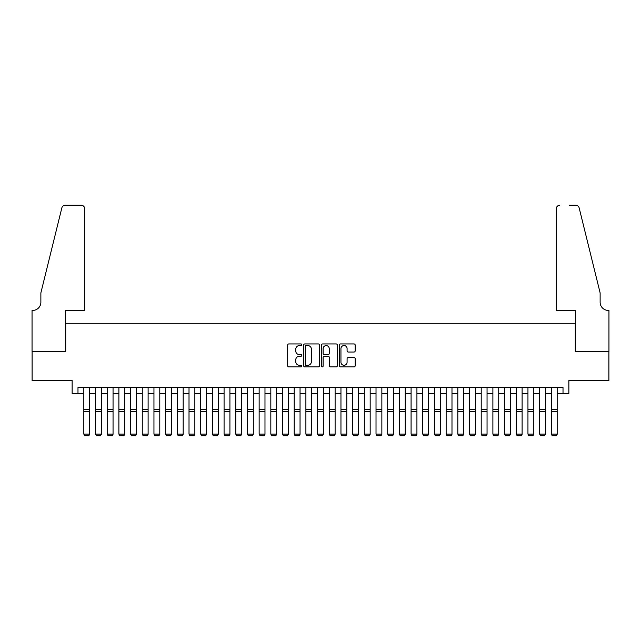 <?xml version="1.0" encoding="UTF-8"?>
<svg xmlns="http://www.w3.org/2000/svg" width="641" height="641" viewBox="0 0 641 641"><rect width="100%" height="100%" fill="white"/><g stroke="black" fill="none" stroke-linecap="round" stroke-linejoin="round"><path stroke-width="0.96" d="M301.799 344.754A0.801 0.801 0 0 0 300.998 343.945L288.811 343.945A1.146 1.146 0 0 0 287.665 345.09L287.665 365.747A1.146 1.146 0 0 0 288.811 366.892L300.998 366.892A0.801 0.801 0 0 0 301.799 366.091A0.801 0.801 0 0 0 300.998 365.282L299.419 365.282A3.67 3.67 0 0 1 295.749 361.612L295.749 359.889A3.67 3.67 0 0 1 299.419 356.22L300.998 356.22A0.801 0.801 0 0 0 301.799 355.418A0.801 0.801 0 0 0 300.998 354.617L299.419 354.617A3.67 3.67 0 0 1 295.749 350.947L295.749 349.225A3.67 3.67 0 0 1 299.419 345.555L300.998 345.555A0.801 0.801 0 0 0 301.799 344.754M354.024 352.037A1.146 1.146 0 0 0 355.178 350.891L355.178 345.09A1.146 1.146 0 0 0 354.024 343.945L340.491 343.945A1.146 1.146 0 0 0 339.345 345.09L339.345 365.747A1.146 1.146 0 0 0 340.491 366.892L354.024 366.892A1.146 1.146 0 0 0 355.178 365.747L355.178 358.744A1.146 1.146 0 0 0 354.024 357.598L348.231 357.598A1.146 1.146 0 0 0 347.085 358.744L347.085 362.213A3.069 3.069 0 0 1 344.017 365.282A3.069 3.069 0 0 1 340.948 362.213L340.948 348.624A3.069 3.069 0 0 1 344.017 345.555A3.069 3.069 0 0 1 347.085 348.624L347.085 350.891A1.146 1.146 0 0 0 348.231 352.037L354.024 352.037M77.986 393.406L77.986 387.557L563.014 387.557L563.014 393.406L568.863 393.406L568.863 380.546L608.894 380.546L608.894 351.332L575.289 351.332L575.289 323.28L65.711 323.28L65.711 351.332L32.106 351.332L32.106 380.546L72.137 380.546L72.137 393.406L83.827 393.406M319.498 345.09A1.146 1.146 0 0 0 318.353 343.945L304.812 343.945A1.146 1.146 0 0 0 303.666 345.09L303.666 365.747A1.146 1.146 0 0 0 304.812 366.892L318.353 366.892A1.146 1.146 0 0 0 319.498 365.747L319.498 345.09M322.647 343.945L336.188 343.945A1.146 1.146 0 0 1 337.334 345.09L337.334 365.747A1.146 1.146 0 0 1 336.188 366.892L330.395 366.892A1.146 1.146 0 0 1 329.25 365.747L329.25 357.366A1.146 1.146 0 0 0 328.104 356.22L324.258 356.22A1.146 1.146 0 0 0 323.112 357.366L323.112 366.091A0.801 0.801 0 0 1 322.311 366.892A0.801 0.801 0 0 1 321.502 366.091L321.502 345.09A1.146 1.146 0 0 1 322.647 343.945M89.668 393.406L95.517 393.406M101.358 393.406L107.199 393.406M113.048 393.406L118.889 393.406M124.731 393.406L130.58 393.406M136.421 393.406L142.262 393.406M148.111 393.406L153.952 393.406M159.793 393.406L165.642 393.406M171.484 393.406L177.325 393.406M183.174 393.406L189.015 393.406M194.856 393.406L200.705 393.406M206.546 393.406L212.387 393.406M218.236 393.406L224.078 393.406M229.919 393.406L235.768 393.406M241.609 393.406L247.45 393.406M253.299 393.406L259.14 393.406M264.981 393.406L270.831 393.406M276.672 393.406L282.513 393.406M288.362 393.406L294.203 393.406M300.044 393.406L305.893 393.406M311.734 393.406L317.575 393.406M323.425 393.406L329.266 393.406M335.107 393.406L340.956 393.406M346.797 393.406L352.638 393.406M358.487 393.406L364.328 393.406M370.169 393.406L376.019 393.406M381.86 393.406L387.701 393.406M393.55 393.406L399.391 393.406M405.232 393.406L411.081 393.406M416.922 393.406L422.764 393.406M428.613 393.406L434.454 393.406M440.295 393.406L446.144 393.406M451.985 393.406L457.826 393.406M463.675 393.406L469.516 393.406M475.358 393.406L481.207 393.406M487.048 393.406L492.889 393.406M498.738 393.406L504.579 393.406M510.42 393.406L516.269 393.406M522.111 393.406L527.952 393.406M533.801 393.406L539.642 393.406M545.483 393.406L551.332 393.406M557.173 393.406L563.014 393.406M306.077 345.555A0.801 0.801 0 0 0 305.268 346.356L305.268 364.481A0.801 0.801 0 0 0 306.077 365.282L307.736 365.282A3.67 3.67 0 0 0 311.406 361.612L311.406 349.225A3.67 3.67 0 0 0 307.736 345.555L306.077 345.555M329.25 348.68A3.069 3.069 0 0 0 326.181 345.611A3.069 3.069 0 0 0 323.112 348.68L323.112 353.471A1.146 1.146 0 0 0 324.258 354.617L328.104 354.617A1.146 1.146 0 0 0 329.25 353.471L329.25 348.68M89.668 387.557L89.668 434.318L88.795 435.768L84.7 435.68L88.795 435.768M84.7 435.768L83.827 434.101L89.668 434.101L88.795 435.68M83.827 387.557L83.827 434.101L84.7 435.68M84.7 310.42L84.7 208.742A3.509 3.509 0 0 0 81.199 205.232L65.246 205.232A3.509 3.509 0 0 0 61.84 207.9L40.872 292.889L40.872 302.24A8.181 8.181 0 0 1 32.691 310.42L32.05 310.42L32.05 351.332L65.534 351.332L65.534 310.42L84.7 310.42L84.7 208.742C84.476 206.626 83.314 205.457 81.199 205.232L71.496 205.232M61.84 207.9C62.73 205.977 62.73 205.977 61.84 207.9C62.73 205.977 62.73 205.977 61.84 207.9M40.872 302.24A8.181 8.181 0 0 1 32.691 310.42M556.3 310.42L556.3 208.742L556.3 310.42L575.466 310.42L575.466 351.332L608.95 351.332L608.95 310.42L608.309 310.42A8.181 8.181 0 0 1 600.128 302.24A8.181 8.181 0 0 0 608.309 310.42M593.694 266.832L579.16 207.9L600.128 292.889L600.128 302.24M569.504 205.232L575.754 205.232A3.509 3.509 0 0 1 579.16 207.9C578.27 205.977 578.27 205.977 579.16 207.9C578.27 205.977 578.27 205.977 579.16 207.9M559.801 205.232A3.509 3.509 0 0 0 556.3 208.742C556.524 206.626 557.686 205.457 559.801 205.232M101.358 387.557L101.358 434.318L100.485 435.768L96.39 435.68L100.485 435.768M96.39 435.768L95.517 434.101L101.358 434.101L100.485 435.68M95.517 387.557L95.517 434.101L96.39 435.68M113.048 387.557L113.048 434.318L112.167 435.768L108.081 435.68L112.167 435.768M108.081 435.768L107.199 434.101L113.048 434.101L112.167 435.68M107.199 387.557L107.199 434.101L108.081 435.68M124.731 387.557L124.731 434.318L123.857 435.768L119.763 435.68L123.857 435.768M119.763 435.768L118.889 434.101L124.731 434.101L123.857 435.68M118.889 387.557L118.889 434.101L119.763 435.68M136.421 387.557L136.421 434.318L135.547 435.768L131.453 435.68L135.547 435.768M131.453 435.768L130.58 434.101L136.421 434.101L135.547 435.68M130.58 387.557L130.58 434.101L131.453 435.68M148.111 387.557L148.111 434.318L147.23 435.768L143.143 435.68L147.23 435.768M143.143 435.768L142.262 434.101L148.111 434.101L147.23 435.68M142.262 387.557L142.262 434.101L143.143 435.68M159.793 387.557L159.793 434.318L158.92 435.768L154.826 435.68L158.92 435.768M154.826 435.768L153.952 434.101L159.793 434.101L158.92 435.68M153.952 387.557L153.952 434.101L154.826 435.68M171.484 387.557L171.484 434.318L170.61 435.768L166.516 435.68L170.61 435.768M166.516 435.768L165.642 434.101L171.484 434.101L170.61 435.68M165.642 387.557L165.642 434.101L166.516 435.68M183.174 387.557L183.174 434.318L182.292 435.768L178.206 435.68L182.292 435.768M178.206 435.768L177.325 434.101L183.174 434.101L182.292 435.68M177.325 387.557L177.325 434.101L178.206 435.68M194.856 387.557L194.856 434.318L193.983 435.768L189.888 435.68L193.983 435.768M189.888 435.768L189.015 434.101L194.856 434.101L193.983 435.68M189.015 387.557L189.015 434.101L189.888 435.68M206.546 387.557L206.546 434.318L205.673 435.768L201.578 435.68L205.673 435.768M201.578 435.768L200.705 434.101L206.546 434.101L205.673 435.68M200.705 387.557L200.705 434.101L201.578 435.68M218.236 387.557L218.236 434.318L217.355 435.768L213.269 435.68L217.355 435.768M213.269 435.768L212.387 434.101L218.236 434.101L217.355 435.68M212.387 387.557L212.387 434.101L213.269 435.68M229.919 387.557L229.919 434.318L229.045 435.768L224.951 435.68L229.045 435.768M224.951 435.768L224.078 434.101L229.919 434.101L229.045 435.68M224.078 387.557L224.078 434.101L224.951 435.68M241.609 387.557L241.609 434.318L240.736 435.768L236.641 435.68L240.736 435.768M236.641 435.768L235.768 434.101L241.609 434.101L240.736 435.68M235.768 387.557L235.768 434.101L236.641 435.68M253.299 387.557L253.299 434.318L252.418 435.768L248.331 435.68L252.418 435.768M248.331 435.768L247.45 434.101L253.299 434.101L252.418 435.68M247.45 387.557L247.45 434.101L248.331 435.68M264.981 387.557L264.981 434.318L264.108 435.768L260.014 435.68L264.108 435.768M260.014 435.768L259.14 434.101L264.981 434.101L264.108 435.68M259.14 387.557L259.14 434.101L260.014 435.68M276.672 387.557L276.672 434.318L275.798 435.768L271.704 435.68L275.798 435.768M271.704 435.768L270.831 434.101L276.672 434.101L275.798 435.68M270.831 387.557L270.831 434.101L271.704 435.68M288.362 387.557L288.362 434.318L287.48 435.768L283.394 435.68L287.48 435.768M283.394 435.768L282.513 434.101L288.362 434.101L287.48 435.68M282.513 387.557L282.513 434.101L283.394 435.68M300.044 387.557L300.044 434.318L299.171 435.768L295.076 435.68L299.171 435.768M295.076 435.768L294.203 434.101L300.044 434.101L299.171 435.68M294.203 387.557L294.203 434.101L295.076 435.68M311.734 387.557L311.734 434.318L310.861 435.768L306.767 435.68L310.861 435.768M306.767 435.768L305.893 434.101L311.734 434.101L310.861 435.68M305.893 387.557L305.893 434.101L306.767 435.68M323.425 387.557L323.425 434.318L322.543 435.768L318.457 435.68L322.543 435.768M318.457 435.768L317.575 434.101L323.425 434.101L322.543 435.68M317.575 387.557L317.575 434.101L318.457 435.68M335.107 387.557L335.107 434.318L334.233 435.768L330.139 435.68L334.233 435.768M330.139 435.768L329.266 434.101L335.107 434.101L334.233 435.68M329.266 387.557L329.266 434.101L330.139 435.68M346.797 387.557L346.797 434.318L345.924 435.768L341.829 435.68L345.924 435.768M341.829 435.768L340.956 434.101L346.797 434.101L345.924 435.68M340.956 387.557L340.956 434.101L341.829 435.68M358.487 387.557L358.487 434.318L357.606 435.768L353.52 435.68L357.606 435.768M353.52 435.768L352.638 434.101L358.487 434.101L357.606 435.68M352.638 387.557L352.638 434.101L353.52 435.68M370.169 387.557L370.169 434.318L369.296 435.768L365.202 435.68L369.296 435.768M365.202 435.768L364.328 434.101L370.169 434.101L369.296 435.68M364.328 387.557L364.328 434.101L365.202 435.68M381.86 387.557L381.86 434.318L380.986 435.768L376.892 435.68L380.986 435.768M376.892 435.768L376.019 434.101L381.86 434.101L380.986 435.68M376.019 387.557L376.019 434.101L376.892 435.68M393.55 387.557L393.55 434.318L392.669 435.768L388.582 435.68L392.669 435.768M388.582 435.768L387.701 434.101L393.55 434.101L392.669 435.68M387.701 387.557L387.701 434.101L388.582 435.68M405.232 387.557L405.232 434.318L404.359 435.768L400.264 435.68L404.359 435.768M400.264 435.768L399.391 434.101L405.232 434.101L404.359 435.68M399.391 387.557L399.391 434.101L400.264 435.68M416.922 387.557L416.922 434.318L416.049 435.768L411.955 435.68L416.049 435.768M411.955 435.768L411.081 434.101L416.922 434.101L416.049 435.68M411.081 387.557L411.081 434.101L411.955 435.68M428.613 387.557L428.613 434.318L427.731 435.768L423.645 435.68L427.731 435.768M423.645 435.768L422.764 434.101L428.613 434.101L427.731 435.68M422.764 387.557L422.764 434.101L423.645 435.68M440.295 387.557L440.295 434.318L439.422 435.768L435.327 435.68L439.422 435.768M435.327 435.768L434.454 434.101L440.295 434.101L439.422 435.68M434.454 387.557L434.454 434.101L435.327 435.68M451.985 387.557L451.985 434.318L451.112 435.768L447.017 435.68L451.112 435.768M447.017 435.768L446.144 434.101L451.985 434.101L451.112 435.68M446.144 387.557L446.144 434.101L447.017 435.68M463.675 387.557L463.675 434.318L462.794 435.768L458.708 435.68L462.794 435.768M458.708 435.768L457.826 434.101L463.675 434.101L462.794 435.68M457.826 387.557L457.826 434.101L458.708 435.68M475.358 387.557L475.358 434.318L474.484 435.768L470.39 435.68L474.484 435.768M470.39 435.768L469.516 434.101L475.358 434.101L474.484 435.68M469.516 387.557L469.516 434.101L470.39 435.68M487.048 387.557L487.048 434.318L486.174 435.768L482.08 435.68L486.174 435.768M482.08 435.768L481.207 434.101L487.048 434.101L486.174 435.68M481.207 387.557L481.207 434.101L482.08 435.68M498.738 387.557L498.738 434.318L497.857 435.768L493.77 435.68L497.857 435.768M493.77 435.768L492.889 434.101L498.738 434.101L497.857 435.68M492.889 387.557L492.889 434.101L493.77 435.68M510.42 387.557L510.42 434.318L509.547 435.768L505.453 435.68L509.547 435.768M505.453 435.768L504.579 434.101L510.42 434.101L509.547 435.68M504.579 387.557L504.579 434.101L505.453 435.68M522.111 387.557L522.111 434.318L521.237 435.768L517.143 435.68L521.237 435.768M517.143 435.768L516.269 434.101L522.111 434.101L521.237 435.68M516.269 387.557L516.269 434.101L517.143 435.68M533.801 387.557L533.801 434.318L532.919 435.768L528.833 435.68L532.919 435.768M528.833 435.768L527.952 434.101L533.801 434.101L532.919 435.68M527.952 387.557L527.952 434.101L528.833 435.68M545.483 387.557L545.483 434.318L544.61 435.768L540.515 435.68L544.61 435.768M540.515 435.768L539.642 434.101L545.483 434.101L544.61 435.68M539.642 387.557L539.642 434.101L540.515 435.68M557.173 387.557L557.173 434.318L556.3 435.768L552.205 435.68L556.3 435.768M552.205 435.768L551.332 434.101L557.173 434.101L556.3 435.68M551.332 387.557L551.332 434.101L552.205 435.68M89.668 409.375L83.827 409.375M89.668 411.594L83.827 411.594M101.358 409.375L95.517 409.375M101.358 411.594L95.517 411.594M113.048 409.375L107.199 409.375M113.048 411.594L107.199 411.594M124.731 409.375L118.889 409.375M124.731 411.594L118.889 411.594M136.421 409.375L130.58 409.375M136.421 411.594L130.58 411.594M148.111 409.375L142.262 409.375M148.111 411.594L142.262 411.594M159.793 409.375L153.952 409.375M159.793 411.594L153.952 411.594M171.484 409.375L165.642 409.375M171.484 411.594L165.642 411.594M183.174 409.375L177.325 409.375M183.174 411.594L177.325 411.594M194.856 409.375L189.015 409.375M194.856 411.594L189.015 411.594M206.546 409.375L200.705 409.375M206.546 411.594L200.705 411.594M218.236 409.375L212.387 409.375M218.236 411.594L212.387 411.594M229.919 409.375L224.078 409.375M229.919 411.594L224.078 411.594M241.609 409.375L235.768 409.375M241.609 411.594L235.768 411.594M253.299 409.375L247.45 409.375M253.299 411.594L247.45 411.594M264.981 409.375L259.14 409.375M264.981 411.594L259.14 411.594M276.672 409.375L270.831 409.375M276.672 411.594L270.831 411.594M288.362 409.375L282.513 409.375M288.362 411.594L282.513 411.594M300.044 409.375L294.203 409.375M300.044 411.594L294.203 411.594M311.734 409.375L305.893 409.375M311.734 411.594L305.893 411.594M323.425 409.375L317.575 409.375M323.425 411.594L317.575 411.594M335.107 409.375L329.266 409.375M335.107 411.594L329.266 411.594M346.797 409.375L340.956 409.375M346.797 411.594L340.956 411.594M358.487 409.375L352.638 409.375M358.487 411.594L352.638 411.594M370.169 409.375L364.328 409.375M370.169 411.594L364.328 411.594M381.86 409.375L376.019 409.375M381.86 411.594L376.019 411.594M393.55 409.375L387.701 409.375M393.55 411.594L387.701 411.594M405.232 409.375L399.391 409.375M405.232 411.594L399.391 411.594M416.922 409.375L411.081 409.375M416.922 411.594L411.081 411.594M428.613 409.375L422.764 409.375M428.613 411.594L422.764 411.594M440.295 409.375L434.454 409.375M440.295 411.594L434.454 411.594M451.985 409.375L446.144 409.375M451.985 411.594L446.144 411.594M463.675 409.375L457.826 409.375M463.675 411.594L457.826 411.594M475.358 409.375L469.516 409.375M475.358 411.594L469.516 411.594M487.048 409.375L481.207 409.375M487.048 411.594L481.207 411.594M498.738 409.375L492.889 409.375M498.738 411.594L492.889 411.594M510.42 409.375L504.579 409.375M510.42 411.594L504.579 411.594M522.111 409.375L516.269 409.375M522.111 411.594L516.269 411.594M533.801 409.375L527.952 409.375M533.801 411.594L527.952 411.594M545.483 409.375L539.642 409.375M545.483 411.594L539.642 411.594M557.173 409.375L551.332 409.375M557.173 411.594L551.332 411.594"/></g></svg>
